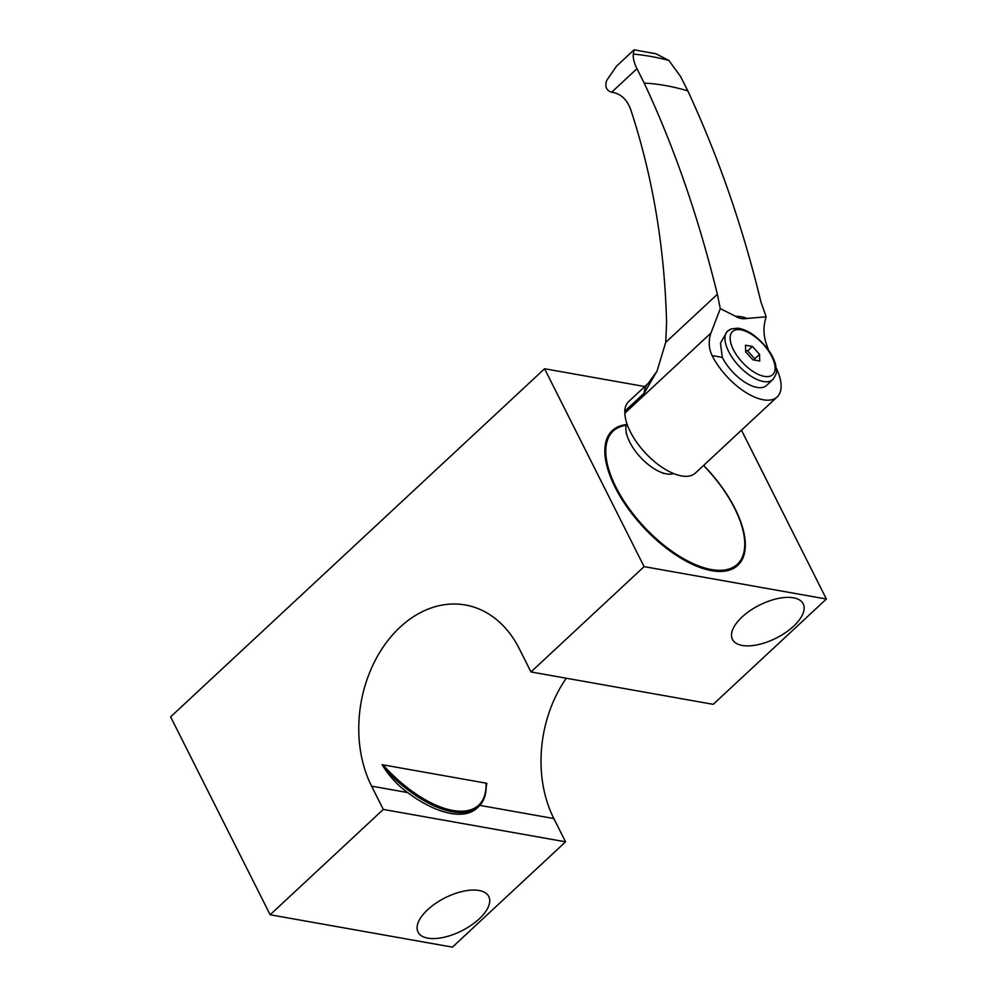 <?xml version="1.0" encoding="UTF-8"?>
<svg xmlns="http://www.w3.org/2000/svg" width="997" height="997" viewBox="0 0 997 997"><rect width="100%" height="100%" fill="white"/><g stroke="black" fill="none" stroke-linecap="round" stroke-linejoin="round"><path stroke-width="1.5" d="M486.05 783.156L486.823 783.293L486.2 787.057A92.085 43.133 -133 0 1 478.71 806.548A92.085 43.133 -133 0 1 384.879 769.048L382.138 764.687L486.05 783.156A91.039 42.647 -133 0 1 452.812 810.449A91.039 42.647 -133 0 1 382.91 764.824M486.112 783.168A92.085 43.133 -133 0 1 486.2 787.057M626.191 425.32A91.039 42.647 47 0 0 651.739 534.529A91.039 42.647 47 0 0 744.46 538.804A91.039 42.647 47 0 0 734.59 508.246A91.039 42.647 47 0 0 703.521 465.499M626.278 424.971A92.085 43.133 47 0 0 612.108 430.741M737.593 565.536A92.085 43.133 47 0 0 744.572 539.9L744.46 538.804M703.633 465.387A92.085 43.133 -133 0 1 735.026 508.595A92.085 43.133 -133 0 1 737.817 565.336A92.085 43.133 -133 0 1 677.935 556.351A92.085 43.133 -133 0 1 615.112 487.271A92.085 43.133 -133 0 1 612.332 430.53A92.085 43.133 -133 0 1 626.378 424.597M544.574 368.74L644.099 566.632L530.965 671.953L519.263 648.673A114.181 85.655 100.1 0 0 465.4 604.992A114.181 85.655 100.1 0 0 375.196 660.463A114.181 85.655 100.1 0 0 371.582 786.147L383.297 809.427L270.15 914.76L170.624 716.868L544.574 368.74L644.797 386.549M741.456 430.181L826.376 599.023L644.099 566.632M478.71 806.548L477.002 808.131A92.085 43.133 -133 0 1 407.561 792.54C398.875 786.209 391.323 778.383 384.879 769.048M270.15 914.76L452.426 947.15L565.561 841.829L553.846 818.549A114.181 85.655 100.1 0 1 566.271 678.222M479.021 890.483A39.593 18.482 -26.7 0 1 488.792 896.527A39.593 18.482 -26.7 0 1 471.145 925.291A39.593 18.482 -26.7 0 1 427.813 938.152A39.593 18.482 -26.7 0 1 418.042 932.108A39.593 18.482 -26.7 0 1 435.689 903.344A39.593 18.482 -26.7 0 1 479.021 890.483M565.561 841.829L383.297 809.427M826.376 599.023L713.229 704.343L530.965 671.953M793.425 597.789A39.593 18.482 -26.7 0 1 803.196 603.833A39.593 18.482 -26.7 0 1 785.549 632.597A39.593 18.482 -26.7 0 1 742.217 645.458A39.593 18.482 -26.7 0 1 732.446 639.413A39.593 18.482 -26.7 0 1 750.093 610.65A39.593 18.482 -26.7 0 1 793.425 597.789M644.199 83.112A300.795 140.901 -133 0 1 687.805 90.864L680.552 76.445L668.85 60.443L655.976 53.776L634.167 49.85L633.282 54.125C632.945 58.237 634.167 63.098 636.958 68.693L644.199 83.112C674.047 146.709 698.423 217.109 717.354 294.302L720.295 308.634L710.961 333.023C708.294 340.712 708.68 348.227 712.107 355.58A48.803 22.856 47 0 0 745.407 392.195A48.803 22.856 47 0 0 777.149 396.956A48.803 22.856 47 0 0 776.252 368.067M720.295 308.634L735.923 316.448C739.188 318.492 742.915 319.152 747.089 318.442L766.17 316.797C763.353 325.346 763.278 334.02 765.958 342.806L768.513 350.159M737.518 328.2L731.162 328.91L728.396 330.456A33.15 15.528 -133 0 0 727.636 331.066A33.15 15.528 -133 0 0 728.645 351.492A33.15 15.528 -133 0 0 751.264 376.368A33.15 15.528 -133 0 0 772.812 379.595C778.856 370.859 775.728 370.685 775.853 365.687C773.423 355.219 766.145 345.112 754.006 335.378C748.236 331.178 742.74 328.786 737.518 328.2M772.812 379.595L766.481 385.49A33.15 15.528 47 0 1 744.921 382.262A33.15 15.528 47 0 1 722.302 357.4L720.482 343.167L727.137 331.527L731.162 328.91M759.527 354.346L752.411 346.458L745.482 345.224L745.681 351.879L752.81 359.78L759.726 361.001L759.527 354.346L754.766 358.783L747.65 350.894L752.411 346.458M687.805 90.864C718.675 157.464 743.064 227.852 760.948 302.054L766.17 316.797M633.942 49.925L616.57 66.101L606.687 80.421C604.705 86.639 606.363 90.577 611.672 92.235L611.909 92.26C620.558 93.581 626.777 99.201 630.578 109.147C652.636 176.033 664.65 247.293 666.594 322.941L665.709 342.37L657.035 371.096L644.212 393.117L624.758 411.238A48.99 22.943 -133 0 1 628.721 401.517L648.162 383.409A48.99 22.943 -133 0 1 648.175 383.409A48.99 22.943 -133 0 0 644.212 393.117M710.961 333.023L624.882 413.169A66.961 31.368 47 0 0 624.758 411.238M624.882 413.169A48.803 22.856 47 0 0 653.92 461.137A48.803 22.856 47 0 0 695.358 473.101L777.149 396.956M673.561 473.563A34.995 16.388 -133 0 1 666.42 473.887A34.995 16.388 -133 0 1 625.991 430.455A34.995 16.388 -133 0 1 626.826 423.351M754.804 360.129L754.766 358.783M747.65 350.894L745.644 350.533M553.846 818.549L479.856 805.389M407.561 792.54L371.582 786.147M722.302 357.4L712.107 355.58M733.418 349.71A29.461 13.808 -133 0 1 752.062 334.656A29.461 13.808 -133 0 1 772.339 374.984A29.461 13.808 -133 0 1 733.418 349.71M633.282 54.125A337.634 158.162 -133 0 1 668.85 60.443M735.923 316.448A40.578 19.005 -133 0 1 747.089 318.442M717.354 294.302L665.709 342.37M636.958 68.693L611.672 92.235M657.035 371.096L648.162 383.421M662.581 473.189L666.42 473.887M626.415 434.331L625.991 430.455"/></g></svg>
